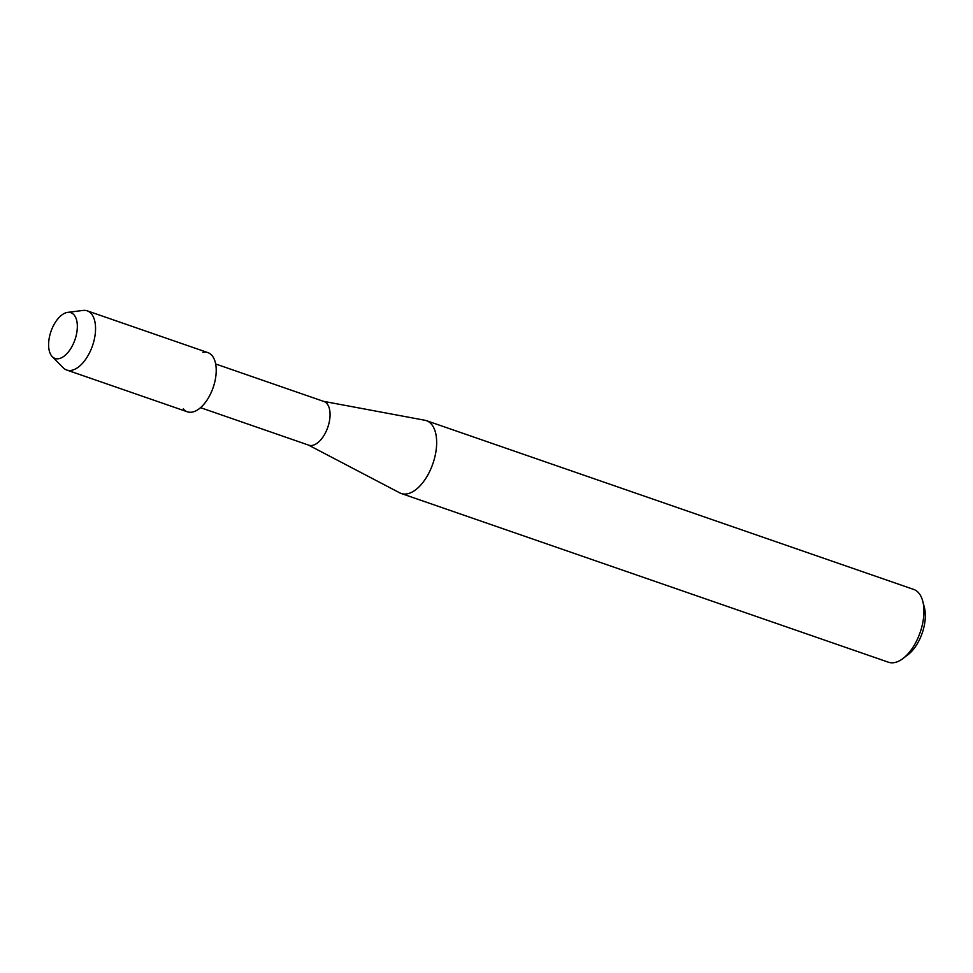 <?xml version="1.0" encoding="UTF-8"?>
<svg xmlns="http://www.w3.org/2000/svg" width="973" height="973" viewBox="0 0 973 973"><rect width="100%" height="100%" fill="white"/><g stroke="black" fill="none" stroke-linecap="round" stroke-linejoin="round"><path stroke-width="1.46" d="M58.903 358.672A24.216 12.685 -70.9 0 0 76.758 332.863A24.216 12.685 -70.9 0 0 67.04 312.479A24.216 12.685 -70.9 0 0 49.185 338.3A24.216 12.685 -70.9 0 0 58.903 358.672A24.216 12.685 -70.9 0 0 76.66 333.35A24.216 12.685 -70.9 0 0 67.636 312.382A24.216 12.685 -70.9 0 0 67.04 312.479A24.216 12.685 -70.9 0 0 50.815 331.915A24.216 12.685 -70.9 0 0 52.287 356.69A24.216 12.685 -70.9 0 0 58.903 358.672M183.301 408.94A31.318 16.407 -70.9 0 0 192.362 412.078A31.318 16.407 -70.9 0 0 215.459 378.692A31.318 16.407 -70.9 0 0 202.907 352.348M200.535 407.675L308.782 445.172A23.121 12.114 -70.9 0 0 312.467 445.379A23.121 12.114 -70.9 0 0 328.789 424.021A23.121 12.114 -70.9 0 0 323.912 401.484L215.665 363.987M308.344 445.014L399.745 492.849A38.531 20.19 -70.9 0 0 401.192 493.481A38.531 20.19 -70.9 0 0 407.322 493.822A38.531 20.19 -70.9 0 0 434.53 458.222A38.531 20.19 -70.9 0 0 426.417 420.664A38.531 20.19 -70.9 0 0 424.885 420.263L323.462 401.326M401.192 493.481L888.471 662.224A38.531 20.19 -70.9 0 0 894.601 662.564A38.531 20.19 -70.9 0 0 902.871 658.587A38.531 20.19 -70.9 0 0 922.745 601.18A38.531 20.19 -70.9 0 0 913.683 589.419L426.417 420.664M902.871 658.587L907.882 654.805A31.927 16.723 -70.9 0 0 924.35 607.249L922.745 601.18M52.287 356.69L63.16 367.721A31.318 16.407 -70.9 0 0 66.723 370.02A31.318 16.407 -70.9 0 0 71.698 370.299A31.318 16.407 -70.9 0 0 93.822 341.365A31.318 16.407 -70.9 0 0 87.217 310.837A31.318 16.407 -70.9 0 0 82.997 310.436L67.636 312.382M66.723 370.02L187.388 411.81A31.318 16.407 -70.9 0 0 192.362 412.078A31.318 16.407 -70.9 0 0 214.486 383.155A31.318 16.407 -70.9 0 0 207.881 352.615L87.217 310.837"/></g></svg>
